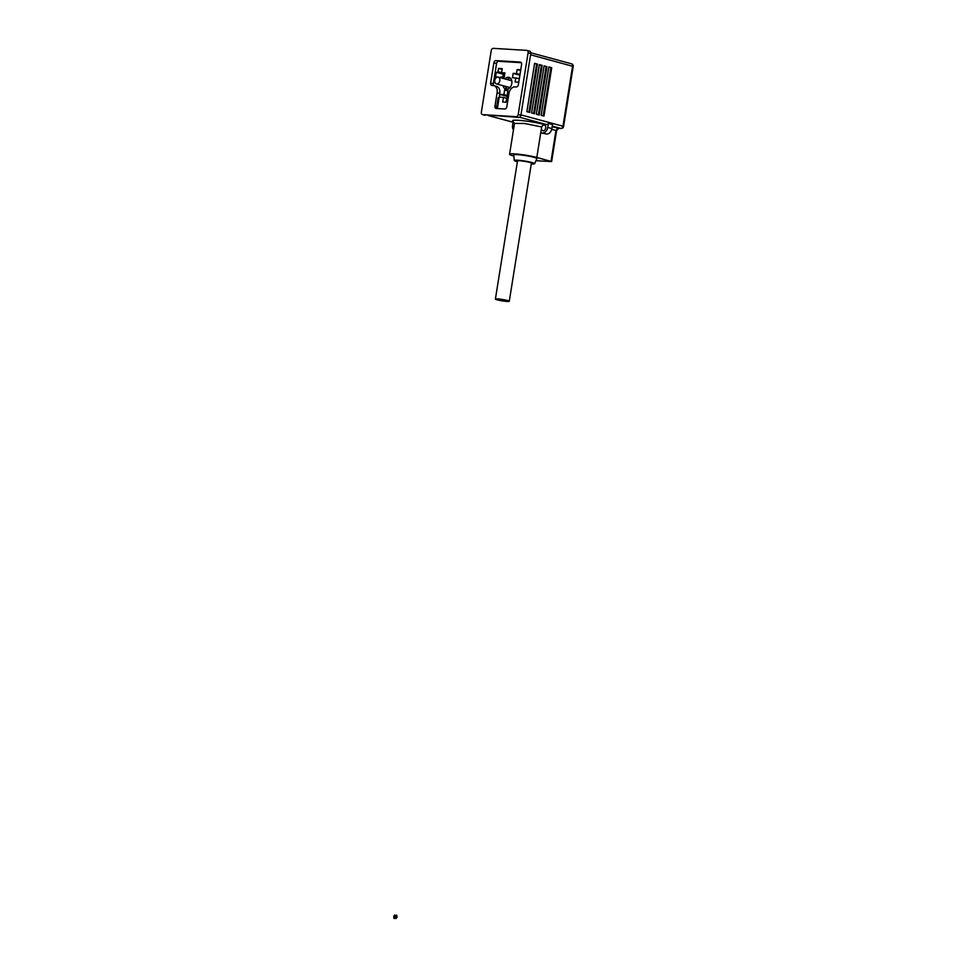 <?xml version="1.0" encoding="UTF-8"?>
<svg xmlns="http://www.w3.org/2000/svg" width="967" height="967" viewBox="0 0 967 967"><rect width="100%" height="100%" fill="white"/><g stroke="black" fill="none" stroke-linecap="round" stroke-linejoin="round"><path stroke-width="1.45" d="M393.92 918.432L393.799 916.124L394.524 915.689M393.799 916.124L394.935 915.024L394.379 918.493M394.778 914.975L394.222 918.457M395.769 916.474C395.6 918.275 395.878 918.517 396.615 917.187C396.808 915.386 396.518 915.145 395.769 916.474C395.6 918.275 395.878 918.517 396.615 917.187C396.808 915.386 396.518 915.145 395.769 916.474M395.926 916.523C395.757 918.324 396.035 918.553 396.784 917.236C396.966 915.423 396.675 915.181 395.926 916.523M395.43 916.583L396.591 915.084L396.929 917.091L395.841 918.602L395.43 916.583M396.663 915.108L397.086 917.139L395.926 918.626M518.215 114.481L520.899 115.206L530.786 53.511L528.091 52.786A2.345 1.68 -74.9 0 0 527.015 50.417A2.345 1.68 -74.9 0 0 526.773 50.381L493.291 48.35A2.345 1.68 -74.9 0 0 491.236 50.55L481.348 112.232A2.345 1.68 -74.9 0 0 482.436 114.602A2.345 1.68 -74.9 0 0 482.678 114.638L516.16 116.681A2.345 1.68 -74.9 0 0 518.215 114.481L528.091 52.786M520.899 115.206A2.345 1.68 105.1 0 1 518.844 117.406L516.16 116.681M482.678 114.638L518.844 117.406M529.457 51.106A2.345 1.68 105.1 0 1 529.698 51.154A2.345 1.68 105.1 0 1 530.786 53.511M521.31 62.698L498.621 61.32A2.345 1.68 -74.9 0 0 496.567 63.52L493.327 83.778A2.345 1.68 -74.9 0 0 493.653 85.592M499.794 93.473L497.111 92.747A7.035 5.028 -74.9 0 0 493.871 85.652L496.555 86.377A7.035 5.028 105.1 0 1 499.794 93.473L497.654 106.817A2.345 1.68 -74.9 0 0 497.969 108.594M497.111 92.747L494.971 106.092A2.345 1.68 105.1 0 0 496.047 108.461A2.345 1.68 105.1 0 0 496.289 108.497L504.75 109.005A2.345 1.68 105.1 0 0 506.805 106.817L508.944 93.461A7.035 5.028 -74.9 0 1 515.121 86.861L516.305 86.933A2.345 1.68 105.1 0 0 518.372 84.733L521.612 64.475A2.345 1.68 105.1 0 0 520.536 62.118A2.345 1.68 105.1 0 0 520.294 62.069L495.938 60.595L498.621 61.32M496.567 63.52L493.883 62.795L490.632 83.053A2.345 1.68 105.1 0 0 491.719 85.422A2.345 1.68 105.1 0 0 491.961 85.459L493.146 85.531A7.035 5.028 -74.9 0 1 493.871 85.652M493.883 62.795A2.345 1.68 105.1 0 1 495.938 60.595M496.119 299.504A7.035 0.713 -170.9 0 0 503.867 301.112A7.035 0.713 -170.9 0 0 509.271 301.281A7.035 0.713 -170.9 0 0 508.557 300.834A7.035 0.713 -170.9 0 0 500.809 299.214A7.035 0.713 -170.9 0 0 495.394 299.057A7.035 0.713 -170.9 0 0 496.119 299.504M509.271 301.281L531.403 163.169A7.035 0.713 -170.9 0 0 530.678 162.722A7.035 0.713 -170.9 0 0 522.929 161.102A7.035 0.713 -170.9 0 0 517.514 160.945L495.394 299.057M535.948 160.727L551.649 161.574L536.806 157.464L540.746 132.83L546.718 134.05L540.746 132.83L541.423 128.575A2.925 2.091 -74.9 0 0 542.825 130.714A2.925 2.091 -74.9 0 0 545.702 128.019A2.925 2.091 -74.9 0 0 544.348 125.057A2.925 2.091 -74.9 0 0 542.958 125.311L541.967 126.375A2.925 2.091 -74.9 0 0 541.689 126.967L524.585 123.486L514.504 123.401L509.573 154.236A15.931 1.632 -170.9 0 0 513.803 156.062L513.84 156.074M499.83 80.66A3.517 2.514 -74.9 0 0 498.21 77.106A3.517 2.514 -74.9 0 0 494.766 80.346A3.517 2.514 -74.9 0 0 496.385 83.899A3.517 2.514 -74.9 0 0 499.83 80.66M531.27 163.931A10.311 1.052 -170.9 0 0 534.63 163.713A10.311 1.052 -170.9 0 0 531.898 162.504A10.311 1.052 -170.9 0 0 520.669 160.474A10.311 1.052 -170.9 0 0 514.275 160.449A10.311 1.052 -170.9 0 0 517.019 161.61A10.311 1.052 -170.9 0 0 517.393 161.707M514.275 160.449L513.731 154.938A11.713 1.197 9.1 0 1 520.995 154.962A11.713 1.197 9.1 0 1 533.76 157.27A11.713 1.197 9.1 0 1 536.866 158.648L534.63 163.713M510.189 77.976A6.092 4.364 -74.9 0 0 507.421 79.596M503.058 85.7A6.092 4.364 -74.9 0 0 505.814 89.121A6.092 4.364 -74.9 0 0 511.809 83.5A6.092 4.364 -74.9 0 0 509.005 77.36A6.092 4.364 -74.9 0 0 504.895 78.919M511.773 80.781A3.747 2.683 -74.9 0 0 510.914 80.309A3.747 2.683 -74.9 0 0 509.96 80.285M541.423 128.575L541.689 126.967M500.773 77.807L500.894 77.034L504.194 77.239L504.895 72.863L501.595 72.658L504.786 73.528L499.601 72.126L496.264 72.332L495.563 76.707L500.797 77.614M499.504 72.694L504.689 74.096M508.715 94.935L507.252 94.851L507.989 90.245L504.617 90.04L507.88 90.922M507.252 94.851L508.666 95.225M504.617 90.04L503.88 94.645L499.818 94.403L499.371 97.159L503.432 97.413L502.695 102.006L506.079 102.212L506.817 97.619L508.267 97.703M503.432 97.413L506.708 98.296M499.818 94.403L508.424 96.724M503.88 94.645L508.557 95.914M496.264 72.332L504.617 74.592M501.595 72.658L502.236 68.633L498.513 68.403L502.115 69.382M498.513 68.403L497.969 71.86L499.601 72.126M520.766 69.757L517.115 69.539L516.475 73.565L520.004 74.519M516.475 73.565L513.175 73.359L519.895 75.184M517.115 69.539L520.645 70.494M513.175 73.359L512.474 77.735L515.774 77.94L515.121 81.965L518.771 82.183M515.774 77.94L519.327 78.738M508.122 87.066A3.747 2.683 -74.9 0 0 508.956 87.538A3.747 2.683 -74.9 0 0 509.935 87.562L496.385 83.899M496.397 108.497L498.114 97.812L499.057 98.078L497.376 108.558M504.883 61.707L516.716 62.42L504.883 61.707A2.345 1.68 105.1 0 1 504.641 61.658M514.492 123.486L512.631 120.923A18.276 1.861 -170.9 0 1 523.268 120.73A18.276 1.861 -170.9 0 1 543.805 124.417L546.681 124.586A2.345 1.68 -74.9 0 0 548.41 123.389L552.52 124.501L551.867 128.563A5.862 4.194 -74.9 0 1 546.718 134.05M548.881 66.941L541.145 115.278L543.986 116.052L551.722 67.714L548.881 66.941M526.882 111.676L529.723 112.45L537.471 64.112L534.618 63.338L526.882 111.676M531.62 112.958L534.461 113.731L542.209 65.393L539.368 64.62L531.62 112.958M536.359 114.239L539.199 115.013L546.947 66.675L544.107 65.901L536.359 114.239M543.805 124.417L542.958 125.311M551.722 67.714L548.857 67.11M543.164 115.835L550.876 67.666M537.471 64.112L534.594 63.508M528.913 112.232L536.625 64.064M542.209 65.393L539.332 64.789M533.651 113.514L541.363 65.345M546.947 66.675L544.07 66.07M538.389 114.795L546.101 66.626M505.584 86.389A6.092 4.364 -74.9 0 0 507.155 89.194M536.806 157.464A15.931 1.632 -170.9 0 0 519.654 154.333A15.931 1.632 -170.9 0 0 509.573 154.236M503.541 77.191L502.828 76.997L503.13 75.16L504.496 75.281M502.828 76.997L504.206 77.118M551.71 129.312L555.965 130.46L558.019 128.26L560.896 128.442L552.254 126.097M558.442 128.285L552.169 126.677M513.066 122.265L512.583 125.311A5.862 4.194 -74.9 0 0 513.465 129.916M542.608 132.938A5.862 4.194 -74.9 0 0 547.757 127.451L548.41 123.389M494.971 106.092L497.654 106.817M490.632 83.053L493.327 83.778M513.719 122.41L488.323 115.544M546.681 124.586L519.545 117.249M558.237 128.297L561.126 128.478A2.345 1.62 93.5 0 1 560.896 128.442A2.345 1.68 -74.9 0 0 562.951 126.242L520.947 114.88M571.255 63.749A2.345 1.68 105.1 0 1 571.497 63.798A2.345 1.68 105.1 0 1 572.585 66.155L562.951 126.242L563.58 126.508L573.201 66.433L530.581 54.805M503.251 77.022L503.553 75.184M555.965 130.46L551.021 161.308M547.757 127.451L551.867 128.563M485.12 115.327L482.436 114.602M529.698 51.154L527.015 50.417M511.761 80.769L498.21 77.106M488.202 115.544L513.743 122.446M530.81 52.786L571.497 63.798A2.345 2.345 0 0 1 573.201 66.433M558.648 128.321L556.605 130.497L551.649 161.574M561.126 128.478A2.345 2.345 0 0 0 563.58 126.508"/></g></svg>
